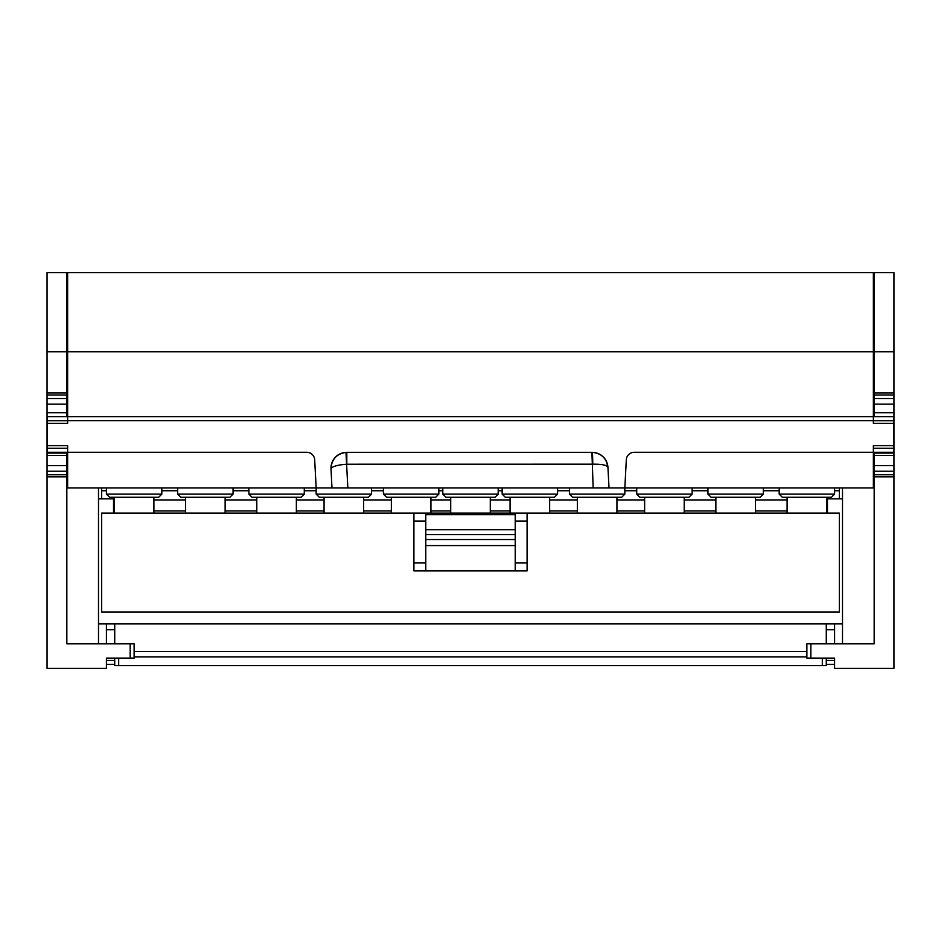 <?xml version="1.0" encoding="UTF-8"?>
<svg xmlns="http://www.w3.org/2000/svg" width="941" height="941" viewBox="0 0 941 941"><rect width="100%" height="100%" fill="white"/><g stroke="black" fill="none" stroke-linecap="round" stroke-linejoin="round"><path stroke-width="1.41" d="M98.499 487.909L98.499 643.832M66.835 404.806L67.634 404.806M66.835 351.781L47.05 351.781L47.05 272.631L66.835 272.631L66.835 416.675L47.05 416.675L47.05 453.091L66.835 453.091L66.835 643.832L134.116 643.832L134.116 658.088L106.415 658.088L106.415 668.369L47.05 668.369L47.05 476.828L66.835 476.828M47.05 351.781L47.05 392.938L66.835 392.938M47.05 476.828L47.05 453.091M47.05 416.675L47.05 392.938M66.835 311.412L67.634 311.412M114.72 629.705L106.415 629.705L114.72 629.705M114.72 664.417L106.415 664.417M106.415 643.832L106.415 623.918M67.634 299.932L66.835 299.932M67.634 284.5L66.835 284.5M842.501 487.909L842.501 643.832M874.165 351.781L893.95 351.781L893.95 272.631L874.165 272.631L874.165 416.675L893.95 416.675L893.95 453.091L874.165 453.091L874.165 643.832L806.884 643.832L806.884 658.088L834.585 658.088L834.585 668.369L893.95 668.369L893.95 476.828L874.165 476.828M874.165 404.806L873.366 404.806M893.95 351.781L893.95 392.938L874.165 392.938M893.95 416.675L893.95 392.938M893.95 476.828L893.95 453.091M874.165 311.412L873.366 311.412M826.28 629.705L834.585 629.705M826.28 664.417L834.585 664.417M834.585 643.832L834.585 623.918M873.366 299.932L874.165 299.932M873.366 284.5L874.165 284.5M893.55 445.658L893.55 452.292L873.366 452.292L873.366 445.658L893.55 445.658L893.55 423.321L873.366 423.321L873.366 420.639L67.634 420.639L67.634 423.321L47.45 423.321L47.45 445.658L67.634 445.658L67.634 452.292L306.778 452.292A7.916 7.916 0 0 1 314.682 459.796L316.164 487.909L331.985 487.909L330.997 469.006A15.832 15.832 0 0 1 346.806 452.339L592.124 452.339A15.832 15.832 0 0 1 607.933 467.348L609.015 487.909L624.836 487.909L626.318 459.796A7.916 7.916 0 0 1 634.222 452.292L873.366 452.292L873.366 487.909L624.836 487.909L624.836 494.119L621.672 497.283L577.351 497.283L577.351 513.116M66.835 416.675L873.366 416.675L873.366 351.781L67.634 351.781L67.634 272.631L873.366 272.631L873.366 351.781M873.366 420.698L893.55 420.698L893.55 416.675M893.55 420.698L893.55 423.321M67.634 448.281L47.45 448.281L47.45 452.292L67.634 452.292L67.634 487.909L316.164 487.909L316.164 494.119L371.566 494.119L368.401 497.283L328.962 497.283L363.649 497.283L363.649 513.116M47.45 448.281L47.45 445.658M47.45 423.321L47.45 416.675M67.634 420.639L67.634 351.781M874.165 416.675L873.366 416.675L873.366 420.639M609.015 487.909L331.985 487.909M593.159 487.909L591.913 452.339M607.933 467.348C606.569 458.232 601.299 453.233 592.124 452.339A11.868 0.623 90 0 1 592.748 464.184C601.864 464.054 606.933 465.101 607.933 467.348L606.498 461.549M331.879 462.89L330.997 469.006C331.503 459.42 336.502 453.868 345.982 452.362L347.841 487.909M118.684 658.088L118.684 665.569L114.72 665.569L114.72 658.088M114.72 643.832L114.72 623.918M826.28 658.088L826.28 665.569L822.316 665.569L822.316 658.088M118.684 665.569L822.316 665.569M134.116 656.865L806.884 656.865M826.28 643.832L826.28 623.918M425.779 521.032L413.911 521.032L413.911 513.116L101.663 513.116L101.663 612.05L839.337 612.05L839.337 513.116L527.089 513.116L527.089 521.032L515.221 521.032L515.221 513.116L425.779 513.116L425.779 570.893L413.911 570.893L413.911 562.977L425.779 562.977M515.221 521.032L515.221 562.977L527.089 562.977L527.089 570.893L515.221 570.893L515.221 562.977M827.468 513.116L827.468 498.859L842.501 498.859M113.532 513.116L113.532 498.859L98.499 498.859M98.499 623.918L842.501 623.918M515.221 513.116L527.089 513.116M413.911 513.116L425.779 513.116M515.221 570.893L425.779 570.893M413.911 521.032L413.911 562.977M527.089 521.032L527.089 562.977M515.221 545.568L425.779 545.568M101.663 487.909L101.663 490.743L106.415 490.743M161.817 490.743L177.649 490.743M233.05 490.743L248.883 490.743M304.284 490.743L316.164 490.743M371.566 490.743L383.434 490.743M438.835 490.743L442.799 490.743M498.201 490.743L502.165 490.743M557.566 490.743L569.434 490.743M624.836 490.743L636.716 490.743M692.117 490.743L707.95 490.743M763.351 490.743L779.183 490.743M834.585 490.743L839.337 490.743L839.337 487.909M113.532 499.93L114.332 499.93M153.901 499.93L185.565 499.93M225.134 499.93L256.799 499.93M296.368 499.93L324.069 499.93M363.649 499.93L391.35 499.93M430.931 499.93L450.715 499.93M490.285 499.93L510.069 499.93M549.65 499.93L577.351 499.93M616.931 499.93L644.632 499.93M684.201 499.93L715.866 499.93M755.435 499.93L787.099 499.93M826.668 499.93L827.468 499.93M113.532 510.939L114.332 510.939M153.901 510.939L185.565 510.939M225.134 510.939L256.799 510.939M296.368 510.939L324.069 510.939M363.649 510.939L391.35 510.939M430.931 510.939L450.715 510.939M490.285 510.939L510.069 510.939M549.65 510.939L577.351 510.939M616.931 510.939L644.632 510.939M684.201 510.939L715.866 510.939M755.435 510.939L787.099 510.939M826.668 510.939L827.468 510.939M839.337 490.743L839.337 498.859M101.663 490.743L101.663 498.859M161.817 494.119L106.415 494.119L109.579 497.283L158.653 497.283L161.817 494.119L161.817 487.909M834.585 494.119L779.183 494.119L782.347 497.283L831.421 497.283L834.585 494.119L834.585 487.909M791.993 497.283L794.874 497.283M763.351 494.119L707.95 494.119L711.114 497.283L760.187 497.283L763.351 494.119L763.351 487.909M692.117 494.119L636.716 494.119L639.88 497.283L688.953 497.283L692.117 494.119L692.117 487.909M652.407 497.283L684.201 497.283L684.201 513.116M585.126 497.283L616.931 497.283L616.931 513.116M624.836 494.119L569.434 494.119L572.599 497.283L582.244 497.283M557.566 494.119L502.165 494.119L505.329 497.283L554.402 497.283L557.566 494.119L557.566 487.909M510.069 513.116L510.069 497.283L517.844 497.283M498.201 494.119L442.799 494.119L445.963 497.283L495.037 497.283L498.201 494.119L498.201 487.909M438.835 494.119L383.434 494.119L386.598 497.283L435.671 497.283L438.835 494.119L438.835 487.909M316.164 494.119L319.328 497.283L328.962 497.283M304.284 494.119L248.883 494.119L252.047 497.283L301.12 497.283L304.284 494.119L304.284 487.909M256.799 513.116L256.799 497.283L264.574 497.283M185.565 513.116L185.565 497.283L180.813 497.283L229.886 497.283L233.05 494.119L233.05 487.909M130.152 658.088L130.152 643.832M47.05 412.723L66.835 412.723M66.835 404.124L47.05 404.124M66.835 395.008L47.05 395.008M47.05 398.525L66.835 398.525M47.05 474.758L66.835 474.758M66.835 471.241L47.05 471.241M66.835 455.456L47.05 455.456M47.05 465.642L66.835 465.642M67.634 319.128L66.835 319.128M67.634 367.096L66.835 367.096M106.415 660.464L114.72 660.464M810.848 658.088L810.848 643.832M874.165 404.124L893.95 404.124M893.95 412.723L874.165 412.723M893.95 398.525L874.165 398.525M874.165 395.008L893.95 395.008M874.165 471.241L893.95 471.241M893.95 474.758L874.165 474.758M893.95 465.642L874.165 465.642M874.165 455.456L893.95 455.456M873.366 319.128L874.165 319.128M873.366 367.096L874.165 367.096M834.585 660.464L826.28 660.464M592.748 464.184L346.806 464.219A3.952 3.952 0 0 0 346.594 464.219C337.078 464.972 331.879 466.571 330.997 469.006M346.806 452.339L346.806 464.219M47.45 420.698L67.634 420.698M893.55 448.281L873.366 448.281M134.116 651.584L806.884 651.584M515.221 514.692L425.779 514.692M515.221 534.594L425.779 534.594M515.221 539.522L425.779 539.522M177.649 487.909L177.649 494.119L233.05 494.119M67.634 362.144L66.835 362.144M67.634 314.8L66.835 314.8M873.366 362.144L874.165 362.144M873.366 314.8L874.165 314.8M515.221 529.736L425.779 529.736M153.901 513.116L153.901 497.283M106.415 494.119L106.415 487.909M114.332 513.116L114.332 497.283M826.668 513.116L826.668 497.283M779.183 494.119L779.183 487.909M787.099 513.116L787.099 497.283M755.435 513.116L755.435 497.283M707.95 494.119L707.95 487.909M715.866 513.116L715.866 497.283M636.716 494.119L636.716 487.909M644.632 513.116L644.632 497.283M569.434 494.119L569.434 487.909M549.65 513.116L549.65 497.283M502.165 494.119L502.165 487.909M490.285 513.116L490.285 497.283M442.799 494.119L442.799 487.909M450.715 513.116L450.715 497.283M430.931 513.116L430.931 497.283M383.434 494.119L383.434 487.909M391.35 513.116L391.35 497.283M371.566 494.119L371.566 487.909M324.069 513.116L324.069 497.283M296.368 513.116L296.368 497.283M248.883 494.119L248.883 487.909M225.134 513.116L225.134 497.283M177.649 494.119L180.813 497.283"/></g></svg>
